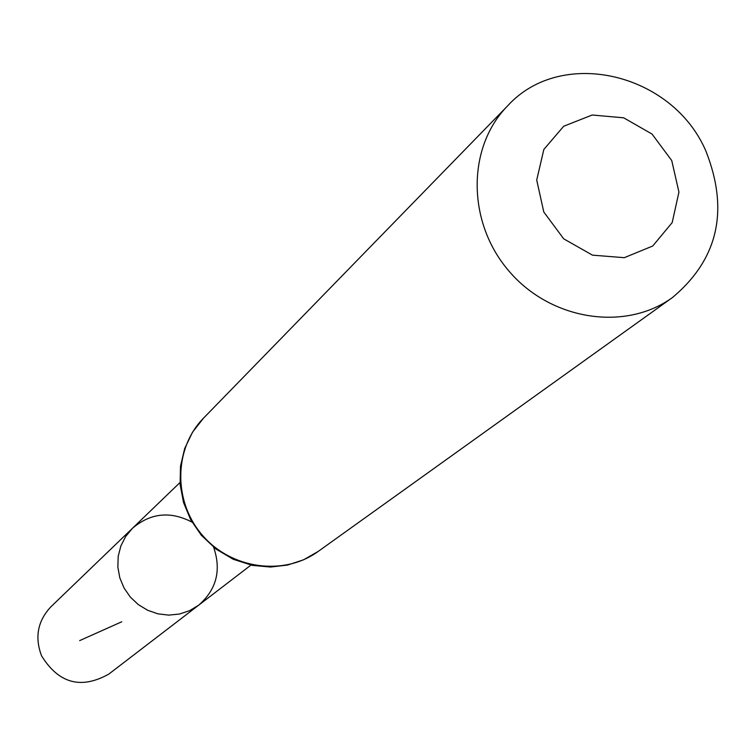 <?xml version="1.0" encoding="UTF-8"?>
<svg xmlns="http://www.w3.org/2000/svg" width="756" height="756" viewBox="0 0 756 756"><rect width="100%" height="100%" fill="white"/><g stroke="black" fill="none" stroke-linecap="round" stroke-linejoin="round"><path stroke-width="1.13" d="M213.627 547.231C221.517 570.241 216.537 589.567 198.677 605.187L189.576 610.678L179.456 614.042L168.758 615.119L158.004 613.853L147.694 610.29L138.31 604.611L130.306 597.06L124.041 588.007L119.826 577.886L117.851 567.151L118.201 556.331L120.865 545.927L125.713 536.41L132.508 528.246C150.624 512.918 170.469 510.886 192.043 522.141M671.734 160.537L678.935 192.09L672.188 222.585L652.712 246.021L624.267 257.683L592.477 255.15L563.721 238.839L543.791 212.001L536.713 180.06L543.847 149.442L563.683 126.252L592.184 115.007L623.691 117.823L652.041 134.058L671.734 160.537M705.962 151.219C729.228 210.433 718.115 259.166 672.613 297.42C625.392 331.837 550.916 320.364 509.138 271.272C466.858 222.614 466.66 147.259 507.758 105.717C561.585 46.598 672.613 73.001 705.962 151.219M198.677 605.187L189.576 610.678L179.456 614.042L168.758 615.119L158.004 613.853L147.694 610.29L138.31 604.611L130.306 597.06L124.041 588.007L119.826 577.886L117.851 567.151L118.201 556.331L120.865 545.927L125.713 536.41L132.508 528.246L50.964 606.737C37.668 620.903 34.54 637.28 41.58 655.858C58.703 683.509 81.128 689.576 108.855 674.059L250.954 565.101M121.763 621.772L79.663 640.606M318.181 551.445C283.925 576.355 231.241 569.155 202.306 535.144C173.001 501.436 173.776 448.27 203.534 418.134L192.478 432.271L184.681 448.535L180.495 466.197L180.108 484.483L183.547 502.57L190.644 519.655L201.247 535.163L215.942 549.045L233.292 559.298L252.372 565.393L270.62 567.038L287.516 565.072L303.572 559.809L318.181 551.445L672.613 297.42M179.966 482.555L132.508 528.246M507.758 105.717L203.534 418.134"/></g></svg>

